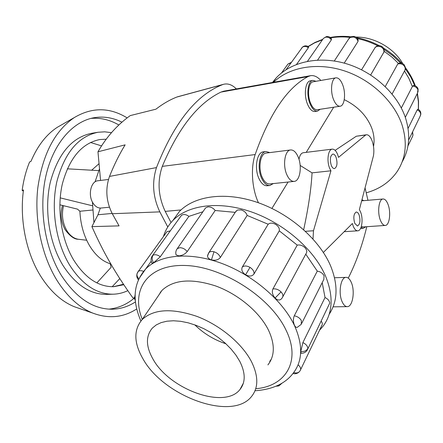 <?xml version="1.0" encoding="UTF-8"?>
<svg xmlns="http://www.w3.org/2000/svg" width="443" height="443" viewBox="0 0 443 443"><rect width="100%" height="100%" fill="white"/><g stroke="black" fill="none" stroke-linecap="round" stroke-linejoin="round"><path stroke-width="0.66" d="M323.373 252.444L352.384 223.51L353.27 226.29C354.561 229.319 356.061 230.825 357.772 230.809C361.848 230.897 363.531 218.897 360.497 211.82L359.373 209.589L373.471 155.703C374.263 150.72 373.798 145.736 372.07 140.763C370.459 136.666 368.587 134.666 366.45 134.761L365.669 135.004L338.535 157.343L337.616 154.43C336.093 150.803 334.304 149.036 332.256 149.13C328.102 149.241 326.491 161.014 329.692 168.368L330.938 170.799L312.049 172.859L300.16 165.438M331.32 165.505C329.647 159.535 330.157 155.726 332.854 154.07C334.072 154.014 335.13 155.061 336.038 157.21C337.693 163.157 337.173 166.956 334.465 168.6C333.274 168.65 332.228 167.62 331.32 165.505M354.754 223.316C353.16 217.397 353.686 213.609 356.338 211.964L357.794 212.634L359.051 214.705C360.635 220.614 360.098 224.385 357.44 226.024L354.754 223.316M373.515 146.517C374.645 140.592 374.047 134.434 371.716 128.049C366.81 115.728 357.662 106.259 344.266 99.653M100.561 180.434L97.969 151.788L125.131 144.85C119.361 154.253 114.156 164.779 109.504 176.419C105.201 188.973 106.132 201.404 112.289 213.72L119.067 225.88L91.9 226.622C97.975 240.239 104.122 252.399 110.346 263.098C116.52 273.852 124.046 285.464 132.922 297.94L134.34 297.995M91.9 226.622L97.969 214.755L100.317 208.072M178.02 96.663L176.823 97.05C169.735 99.841 162.764 103.883 155.914 109.188L130.242 115.595C117.162 124.981 106.403 137.048 97.969 151.788M105.179 253.828L104.52 252.709M109.399 207.213L100.993 208.044C97.77 208.227 95.012 206.41 92.725 202.606C87.808 194.543 91.07 181.132 97.914 180.761L108.457 179.476M387.974 204.251C386.578 200.718 384.945 198.968 383.073 198.996C378.831 198.879 377.109 212.369 380.426 220.326C381.822 223.754 383.422 225.459 385.238 225.443C389.535 225.537 391.208 212.191 387.974 204.251M363.747 200.657L361.975 199.643M335.938 77.83L313.123 81.794C308.522 82.171 306.96 94.73 310.549 103.119C312.52 107.71 314.774 109.908 317.304 109.726L340.113 106.226C344.637 105.877 346.077 93.29 342.644 84.746C340.711 79.95 338.474 77.641 335.938 77.83C331.469 78.173 330.002 90.92 333.524 99.47C335.462 104.144 337.655 106.398 340.113 106.226M317.487 111.121L315.001 111.498C312.21 111.708 309.729 109.294 307.558 104.266C303.593 95.051 305.327 81.252 310.405 80.831L312.891 80.393C307.83 80.809 306.113 94.636 310.067 103.867C312.237 108.906 314.707 111.326 317.487 111.121L320.206 109.277M316.031 81.285L312.891 80.393M351.277 282.379C349.826 279.068 348.093 277.396 346.083 277.362C340.733 276.941 338.059 293.116 342.157 301.788C343.602 304.972 345.291 306.589 347.223 306.645C352.661 307.038 355.258 291.034 351.277 282.379M290.614 149.956L266.221 153.056C260.29 153.289 257.809 168.246 262.284 177.493C264.405 181.929 266.885 184.078 269.721 183.945L294.152 181.397C300.022 181.204 302.331 166.175 298.061 156.744C295.968 152.065 293.487 149.8 290.614 149.956C284.838 150.155 282.479 165.366 286.881 174.802C288.963 179.326 291.389 181.525 294.152 181.397M269.865 185.49L267.201 185.761C264.078 185.91 261.348 183.557 259.011 178.701C254.077 168.55 256.818 152.115 263.358 151.855L266.016 151.517C259.493 151.772 256.763 168.235 261.691 178.407C264.022 183.275 266.747 185.639 269.865 185.49L273.314 183.568M269.804 152.602L266.016 151.517M251.497 361.715C242.122 343.508 219.966 325.057 196.797 316.346C171.901 307.946 153.693 309.015 142.186 319.541C133.509 329.697 133.758 342.782 142.934 358.786C163.522 396.43 232.353 421.786 251.674 396.33C258.546 387.575 258.485 376.041 251.497 361.715M152.973 359.057C145.808 346.376 145.62 336.032 152.409 328.03L156.279 324.902L161.158 322.604L166.939 321.203L173.479 320.76L180.633 321.302L188.214 322.825L196.016 325.312L203.841 328.689L211.461 332.876L218.681 337.765L225.288 343.214L231.113 349.084L235.992 355.197L239.807 361.399C245.577 373.006 245.638 382.359 240.006 389.463C224.651 409.67 169.309 389.331 152.973 359.057M366.488 192.738C379.418 189.122 389.519 182.245 396.79 172.106C406.054 158.378 407.71 142.336 401.74 123.99C393.5 100.478 370.099 78.92 343.253 70.503C316.391 62.092 288.936 67.342 273.514 82.293M272.451 82.487L276.105 78.018C290.796 62.009 318.295 55.608 345.612 63.515C372.901 71.423 396.934 93.168 405.223 117.074C410.683 133.803 409.648 148.765 402.122 161.955M408.069 128.464L417.19 109.897L417.948 109.205C419.898 110.196 420.861 111.774 420.844 113.945L420.108 116.299L408.623 140.088M385.244 86.546L397.731 64.052L398.562 63.36M401.314 108.009L412.588 86.119L413.607 85.427C415.684 85.66 417.134 86.717 417.954 88.6M361.577 69.789L375.332 47.218M172.798 220.597L179.398 211.51C194.455 195.8 225.277 191.348 257.444 202.429C289.572 213.487 319.193 239.292 330.495 265.617C338.275 284.794 337.837 301.007 329.193 314.259M319.503 330.312L323.24 325.987C332.92 312.625 333.64 295.88 325.4 275.74C313.877 249.282 283.869 223.211 251.419 211.915C218.936 200.607 187.915 204.882 172.87 220.525C168.406 225.166 165.267 230.504 163.439 236.551M294.274 315.793C297.585 316.468 299.961 318.107 301.401 320.704L301.234 324.359L297.259 327.349C296.229 327.626 295.298 326.94 294.479 325.289C293.133 322.006 293.067 318.844 294.274 315.793L317.288 271.122L305.77 254.171M275.075 298.023L281.05 291.898C283.038 294.141 283.437 296.118 282.246 297.818L281.371 298.909C279.611 300.62 277.512 300.321 275.075 298.023C272.445 294.933 271.725 291.915 272.905 288.958L297.242 245.106L279.284 230.831L253.966 274.007C252.084 276.421 249.293 276.676 245.599 274.776C242.177 272.412 241.081 269.837 242.304 267.035L268.176 224.252L247.155 215.436L220.343 257.505C218.321 259.941 215.359 260.739 211.455 259.897C208.98 259.127 207.673 257.843 207.529 256.048L207.811 254.692M235.222 212.363L215.187 210.491L187.212 251.574C185.141 254.06 182.383 255.495 178.944 255.877L176.07 254.886L175.888 254.155M202.911 211.754L188.906 216.372L160.316 256.73L153.594 262.821L151.96 263.153M300.753 351.576C304.12 351.808 306.484 350.773 307.835 348.469L307.292 350.02C305.858 352.274 303.809 353.353 301.14 353.248L300.753 351.576L302.896 342.572L325.029 297.513C328.025 298.981 329.575 300.891 329.681 303.233L307.752 349.062M297.242 245.106C300.055 244.602 302.652 245.494 305.05 247.781C306.916 249.952 307.254 251.901 306.069 253.623L282.795 296.799M235.615 211.765L237.57 209.999L241.13 209.932C244.248 210.918 246.258 212.751 247.155 215.436M180.849 216.178L181.868 215.082C183.917 214.058 186.265 214.49 188.906 216.372M166.49 232.326L166.917 231.739L170.3 230.864M205.043 208.686L205.558 207.944L208.005 206.864C210.818 206.803 213.21 208.011 215.187 210.491M268.176 224.252C270.103 222.735 272.578 222.774 275.607 224.368C278.459 226.257 279.688 228.411 279.284 230.831M317.288 271.122C320.472 271.692 322.731 273.248 324.066 275.79L323.827 279.422L301.744 323.346M157.525 296.971L161.95 290.403C173.506 279.605 191.415 278.126 215.68 285.962C238.234 294.152 259.592 312.077 268.452 330.079C275.048 344.255 274.898 355.823 268.004 364.777L267.899 364.905M159.707 293.753L160.671 291.854M90.488 142.474L101.574 145.891M123.802 284.716L113.629 286.715C98.451 286.892 85.128 277.994 73.665 260.013C61.217 239.32 56.626 208.852 62.336 183.978C69.385 157.996 81.866 143.183 99.797 139.545L106.231 139.196M113.225 294.202L106.691 294.373C90.117 294.501 75.537 284.843 62.95 265.401C49.162 242.842 44.029 209.456 50.314 182.167C58.088 153.682 71.832 137.402 91.551 133.315L98.003 132.263C78.35 136.344 64.656 152.697 56.925 181.331C50.679 208.769 55.824 242.36 69.595 265.058C82.165 284.611 96.707 294.329 113.225 294.202C118.303 294.047 123.171 292.867 127.822 290.652M111.486 132.667L104.753 131.826L98.003 132.263M135.464 301.899C128.237 306.595 120.446 309.042 112.09 309.225C92.986 309.208 76.058 297.906 61.306 275.325C44.854 248.661 38.541 208.791 45.839 176.187C53.166 143.549 72.763 121.376 94.093 117.716C103.601 116.16 112.882 117.639 121.936 122.157M134.351 298.089C126.67 304.502 118.159 308.19 108.823 309.142M79.452 308.494L74.346 306.733C61.693 301.556 50.596 291.555 41.055 276.737C26.309 253.584 19.348 219.778 23.49 189.936L22.15 190.424C23.54 180.157 26.021 170.671 29.598 161.966L30.938 161.424C37.522 145.808 46.371 134.401 57.474 127.202L62.158 124.516M136.721 308.948C123.182 317.659 108.502 319.026 92.676 313.057C79.197 307.536 67.336 296.699 57.086 280.552C41.725 255.749 34.166 220.138 37.788 188.009C42.572 154.424 54.744 130.945 74.297 117.572C92.028 107.068 109.642 107.173 127.135 117.888M110.711 263.729L110.196 263.751C102.139 261.198 95.19 255.063 89.359 245.361C83.661 235.405 80.504 224.036 79.895 211.256L92.532 210.021M91.673 170.217L98.927 163.772M96.873 282.889L111.132 267.301L110.196 263.751M119.793 278.592L112.162 286.732M98.728 170.621L67.286 168.816M23.341 191.105L22.15 190.424M90.893 118.408C100.55 117.589 109.87 119.776 118.846 124.97M60.193 197.866L92.399 205.768M79.895 211.256L77.519 209.146L59.833 204.788M123.492 284.251L113.336 286.726M271.387 359.063L269.704 361.405M321.219 321.169C322.432 322.831 322.626 324.287 321.795 325.533L300.609 369.689M325.029 297.513L322.205 282.651M322.875 39.15L323.384 38.425L326.353 36.625C328.418 36.293 330.096 36.946 331.375 38.585L331.347 39.887L317.587 60.093M374.972 47.634C376.705 46.072 378.782 45.878 381.196 47.058L381.628 46.332C383.66 47.661 384.446 49.544 383.992 51.981L370.669 74.978M348.558 39.183L350.358 37.395L353.376 37.007L354.178 36.415C356.233 36.891 357.551 38.148 358.121 40.191L357.994 41.492L344.211 63.122M302.918 46.748L302.707 46.903C304.657 45.557 306.622 45.502 308.594 46.748L308.367 47.733L296.544 64.418M225.93 343.807C214.096 339.842 203.714 333.529 194.776 324.852M355.895 37.079C374.152 36.813 393.844 47.933 402.803 63.687M361.045 227.37L363.404 228.234L365.868 226.755M361.388 226.312L363.315 226.932L385.238 225.443M363.404 228.234L360.596 228.394M167.792 226.977L159.84 211.87C152.907 197.201 151.788 182.438 156.479 167.592C174.199 122.606 196.21 94.963 222.524 84.652L223.499 84.314C227.846 83.184 232.143 84.718 236.385 88.921M258.452 202.783C251.94 188.939 250.522 167.941 255.168 154.557C269.615 113.635 287.252 87.642 308.062 76.573L310.543 75.687L223.682 91.186L220.952 92.094C198.01 103.13 178.451 127.889 162.282 166.369C157.204 181.27 158.179 196.271 165.206 211.377L171.042 222.541M93.944 222.58L92.426 202.047M95.051 181.863L99.404 169.065M333.684 107.212L306.24 152.359M335.124 150.36L356.316 136.228L366.45 134.761M330.938 170.799L313.483 230.759L313.002 238.993M303.676 229.69C308.433 207.612 311.224 188.668 312.049 172.859M313.483 230.759L305.437 231.301M356.316 136.228L365.669 135.004M288.083 182.029L271.93 208.426M332.256 149.13L303.256 152.73C301.124 153.145 299.701 155.355 298.997 159.358M310.543 75.687C314.009 75.155 317.443 76.739 320.854 80.449M366.787 226.694C362.219 245.549 356.045 262.688 348.27 278.11M365.06 187.854L367.95 200.291M414.77 85.643L410.744 76.993L405.351 68.743M400.599 63.067L392.797 55.685L383.954 49.323M378.687 46.293C371.865 42.716 364.783 40.147 357.429 38.58M350.092 37.389C342.971 36.603 336.121 36.813 329.531 38.032M322.438 39.781L314.502 42.916L307.392 47.085M384.12 51.266L391.928 57.081L398.822 63.77M404.52 70.991L408.861 78.322L412.062 85.936M418.364 109.415L418.375 101.641L417.195 93.717M301.467 48.298L302.442 47.191C304.302 46.05 306.279 46.233 308.367 47.733M286.112 69.667L302.442 47.191M398.456 63.399C400.666 62.69 402.554 63.144 404.138 64.756L404.055 65.769C405.456 67.585 405.6 69.346 404.476 71.052L392.099 94.016M397.731 64.052C400.118 63.327 402.227 63.897 404.055 65.769M417.19 109.897C419.599 110.966 420.767 112.594 420.684 114.776M412.272 132.523L412.926 134.007L412.837 135.796L407.937 145.98M412.588 86.119C415.213 86.335 416.99 87.553 417.926 89.779L417.467 93.174L405.317 117.345M307.475 61.311L323.384 38.425L325.566 37.206C327.958 36.896 329.891 37.788 331.347 39.887M139.096 278.486L145.642 269.012C159.58 254.686 189.355 251.552 221.057 263.159C252.731 274.743 282.518 300.188 294.412 325.417C303.012 344.732 302.719 360.508 293.543 372.735C285.641 383.483 272.794 389.491 254.996 390.77M255.722 388.749C285.707 386.29 301.384 361.2 286.034 330.14C270.595 297.098 222.214 266.293 184.969 265.479C147.547 264.255 130.43 290.137 142.275 319.409M276.676 385.942L279.029 385.798L282.014 383.178M211.455 259.897L213.975 251.774C211.737 251.209 210.037 251.491 208.88 252.621L208.304 253.518M220.343 257.505C219.346 254.769 217.22 252.859 213.975 251.774M153.594 262.821C151.866 260.002 151.683 257.472 153.04 255.223L152.01 256.331M160.316 256.73C157.542 254.753 155.116 254.249 153.04 255.223M135.287 299.961L134.323 297.497M138.941 278.808C137.336 277.257 136.699 275.568 137.031 273.746L137.601 272.401M143.549 271.349C141.195 270.396 139.407 270.463 138.183 271.542L137.751 272.152M187.212 251.574C185.108 249.016 182.605 247.72 179.708 247.703L177.217 248.722L176.691 249.498M245.599 274.776L249.996 267.373C246.817 265.678 244.259 265.562 242.304 267.035M253.966 274.007C254.321 271.581 252.997 269.366 249.996 267.373M293.687 372.546C296.694 373.466 298.853 372.818 300.166 370.608L300.193 370.564C301.229 368.831 300.526 366.909 298.089 364.788M78.932 239.331L78.284 239.259C73.737 238.5 69.878 235.549 66.705 230.388C62.48 222.696 61.422 214.467 63.532 205.702M281.05 291.898C278.514 289.517 275.801 288.537 272.905 288.958M307.835 348.469C307.675 346.11 306.03 344.15 302.896 342.572M287.501 64.678L287.922 64.091L290.94 62.945M381.196 47.058C383.439 48.52 384.302 50.38 383.776 52.634M353.376 37.007C355.917 37.622 357.462 39.117 357.994 41.492M97.969 214.755L112.129 213.437M222.524 84.652L176.823 97.05M156.479 167.592L109.504 176.419M159.84 211.87L112.289 213.72M220.952 92.094L308.062 76.573M162.282 166.369L255.168 154.557M165.206 211.377L180.999 209.943M357.772 230.809L344.172 231.7M361.665 200.834L383.073 198.996M334.537 277.75L346.083 277.362M162.083 290.265L142.186 319.541M308.134 46.46L315.078 42.417L322.737 39.349M330.256 37.461C336.957 36.215 343.89 35.999 351.055 36.813M356.67 37.672C364.517 39.189 372.054 41.852 379.286 45.662M383.35 47.966C390.344 52.219 396.485 57.313 401.773 63.266M405.373 67.646C409.714 73.388 413.02 79.452 415.296 85.837M354.09 36.398L351.343 36.686L349.101 38.358L334.288 60.996M412.887 135.641L412.605 131.837M381.628 46.332C379.197 45.169 377.004 45.563 375.049 47.517M179.398 211.51L172.87 220.525M140.907 320.987C133.072 302.962 131.925 284.589 145.642 269.012L151.196 261.248M276.033 386.224L278.542 385.975M135.22 293.953L134.489 298.671L135.342 300.631M166.917 231.739L138.183 271.542L137.031 273.746C136.438 276.044 136.909 278.093 138.454 279.882M292.95 373.515C295.376 374.113 297.474 373.549 299.252 371.821M57.474 127.202L74.297 117.572M86.684 240.233L78.284 239.259C74.33 239.314 69.983 236.169 65.243 229.834C60.957 222.126 60.043 213.997 62.507 205.447M74.346 306.733L92.676 313.057M176.065 254.886C175.445 252.643 175.832 250.588 177.217 248.722L205.558 207.944M152.071 263.336C150.576 260.689 150.714 258.125 152.486 255.655L181.314 215.525M207.529 256.048L208.88 252.621L236.169 210.918M291.383 62.33L287.922 64.091L281.51 72.973M417.998 92.083L418.098 89.037M420.59 115.263L420.772 114.565M405.052 69.95L405.334 67.308L404.271 64.911M417.411 93.279L418.546 101.43L418.441 109.46M272.932 82.398L276.105 78.018M240.006 389.463L243.395 383.095M333.081 306.833L347.223 306.645M177.715 96.746L223.499 84.314"/></g></svg>
